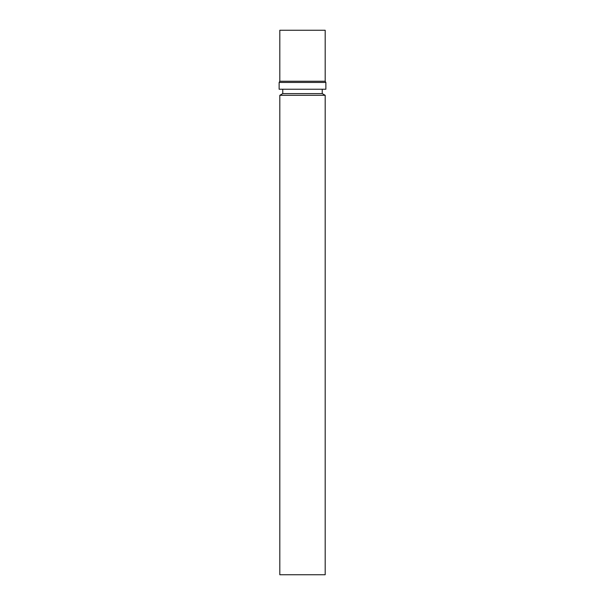 <?xml version="1.0" encoding="UTF-8"?>
<svg xmlns="http://www.w3.org/2000/svg" width="605" height="605" viewBox="0 0 605 605"><rect width="100%" height="100%" fill="white"/><g stroke="black" fill="none" stroke-linecap="round" stroke-linejoin="round"><path stroke-width="0.91" d="M302.5 89.237L325.868 89.237L325.868 82.431L279.132 82.431L279.132 89.237L302.5 89.237M325.188 81.251L325.188 30.25L279.812 30.25L279.812 81.251L325.188 81.251L325.868 82.431M282.762 89.237L282.762 93.601L322.238 93.601L325.188 95.303L325.188 574.75L279.812 574.75L279.812 95.303L325.188 95.303M279.812 81.251L279.132 82.431M322.238 89.237L322.238 93.601M282.762 93.601L279.812 95.303"/></g></svg>
